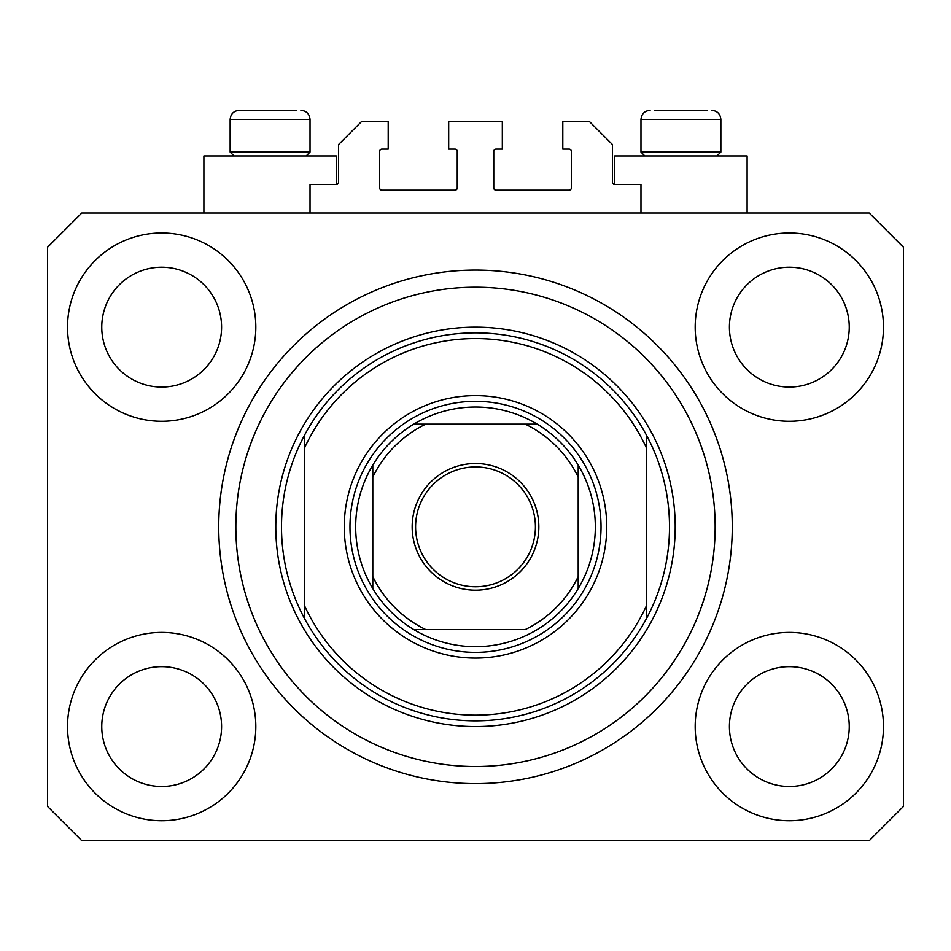 <?xml version="1.0" encoding="UTF-8"?>
<svg xmlns="http://www.w3.org/2000/svg" width="951" height="951" viewBox="0 0 951 951"><rect width="100%" height="100%" fill="white"/><g stroke="black" fill="none" stroke-linecap="round" stroke-linejoin="round"><path stroke-width="1.43" d="M640.974 213.024L640.974 184.494L614.726 184.494A2.282 2.282 0 0 1 612.444 182.212L612.444 144.552L589.62 121.728L562.802 121.728L562.802 149.117L569.078 149.117A2.282 2.282 0 0 1 571.361 151.399L571.361 187.918A2.282 2.282 0 0 1 569.078 190.2L496.042 190.2A2.282 2.282 0 0 1 493.759 187.918L493.759 151.399A2.282 2.282 0 0 1 496.042 149.117L502.318 149.117L502.318 121.728L448.682 121.728L448.682 149.117L454.958 149.117A2.282 2.282 0 0 1 457.241 151.399L457.241 187.918A2.282 2.282 0 0 1 454.958 190.2L381.922 190.2A2.282 2.282 0 0 1 379.639 187.918L379.639 151.399A2.282 2.282 0 0 1 381.922 149.117L388.198 149.117L388.198 121.728L361.38 121.728L338.556 144.552L338.556 182.212A2.282 2.282 0 0 1 336.274 184.494L310.026 184.494L310.026 213.024M470.448 783.576L468.368 783.529M67.521 726.564A94.149 94.149 0 0 0 161.67 820.713A94.149 94.149 0 0 0 255.819 726.564A94.149 94.149 0 0 0 161.67 632.415A94.149 94.149 0 0 0 67.521 726.564M695.181 726.564A94.149 94.149 0 0 0 789.33 820.713A94.149 94.149 0 0 0 883.479 726.564A94.149 94.149 0 0 0 789.33 632.415A94.149 94.149 0 0 0 695.181 726.564M695.181 327.144A94.149 94.149 0 0 0 789.33 421.293A94.149 94.149 0 0 0 883.479 327.144A94.149 94.149 0 0 0 789.33 232.995A94.149 94.149 0 0 0 695.181 327.144M67.521 327.144A94.149 94.149 0 0 0 161.67 421.293A94.149 94.149 0 0 0 255.819 327.144A94.149 94.149 0 0 0 161.67 232.995A94.149 94.149 0 0 0 67.521 327.144M747.106 213.024L747.106 155.964L614.726 155.964L614.726 184.494M203.894 213.024L203.894 155.964L336.274 155.964L336.274 184.494M218.73 526.854A256.77 256.77 0 0 0 475.5 783.624A256.77 256.77 0 0 0 732.27 526.854A256.77 256.77 0 0 0 475.5 270.084A256.77 256.77 0 0 0 218.73 526.854M101.757 327.144A59.913 59.913 0 0 0 161.67 387.057A59.913 59.913 0 0 0 221.583 327.144A59.913 59.913 0 0 0 161.67 267.231A59.913 59.913 0 0 0 101.757 327.144M729.417 327.144A59.913 59.913 0 0 0 789.33 387.057A59.913 59.913 0 0 0 849.243 327.144A59.913 59.913 0 0 0 789.33 267.231A59.913 59.913 0 0 0 729.417 327.144M729.417 726.564A59.913 59.913 0 0 0 789.33 786.477A59.913 59.913 0 0 0 849.243 726.564A59.913 59.913 0 0 0 789.33 666.651A59.913 59.913 0 0 0 729.417 726.564M101.757 726.564A59.913 59.913 0 0 0 161.67 786.477A59.913 59.913 0 0 0 221.583 726.564A59.913 59.913 0 0 0 161.67 666.651A59.913 59.913 0 0 0 101.757 726.564M81.786 840.684L869.214 840.684L903.45 806.448L903.45 247.26L869.214 213.024L81.786 213.024L47.55 247.26L47.55 806.448L81.786 840.684M707.603 110.316L654.229 110.316M715.509 152.089L720.858 152.089L720.858 119.446L640.974 119.446C641.509 113.906 644.552 110.863 650.104 110.316C644.552 110.863 641.509 113.906 640.974 119.446L640.974 152.089L715.509 152.089M690.902 110.316L670.93 110.316M234.017 155.964L230.142 152.089L310.026 152.089L310.026 119.446L230.142 119.446C230.677 113.906 233.72 110.863 239.272 110.316L296.771 110.316M260.099 110.316L250.113 110.316M606.738 526.854A131.238 131.238 0 0 1 475.5 658.092A131.238 131.238 0 0 1 344.262 526.854A131.238 131.238 0 0 1 475.5 395.616A131.238 131.238 0 0 1 606.738 526.854M715.152 526.854A239.652 239.652 0 0 0 475.5 287.202A239.652 239.652 0 0 0 235.848 526.854A239.652 239.652 0 0 0 475.5 766.506A239.652 239.652 0 0 0 715.152 526.854M669.504 526.854A194.004 194.004 0 0 0 646.68 435.558L646.68 448.408A188.298 188.298 0 0 0 304.32 448.408L304.32 605.3A188.298 188.298 0 0 0 646.68 605.3L646.68 618.15A194.004 194.004 0 0 0 669.504 526.854M304.32 435.558A194.004 194.004 0 0 0 475.5 720.858A194.004 194.004 0 0 0 646.68 618.15L646.68 435.558A194.004 194.004 0 0 0 304.32 435.558L304.32 448.408L304.32 435.558M304.32 605.3L304.32 618.15L304.32 605.3M538.837 526.854A63.337 63.337 0 0 1 475.5 590.191A63.337 63.337 0 0 1 412.163 526.854A63.337 63.337 0 0 1 475.5 463.517A63.337 63.337 0 0 1 538.837 526.854M415.587 526.854A59.913 59.913 0 0 0 475.5 586.767A59.913 59.913 0 0 0 535.413 526.854A59.913 59.913 0 0 0 475.5 466.941A59.913 59.913 0 0 0 415.587 526.854M595.326 526.854A119.826 119.826 0 0 0 578.208 465.134L578.208 477.105L578.208 465.134A119.826 119.826 0 0 0 413.78 424.146L425.751 424.146L413.78 424.146A119.826 119.826 0 0 0 372.792 588.574L372.792 576.603L372.792 588.574A119.826 119.826 0 0 0 413.78 629.562L525.249 629.562A114.12 114.12 0 0 0 578.208 576.603L578.208 477.105A114.12 114.12 0 0 0 525.249 424.146L425.751 424.146A114.12 114.12 0 0 0 372.792 477.105L372.792 576.603A114.12 114.12 0 0 0 425.751 629.562L413.78 629.562A119.826 119.826 0 0 0 578.208 588.574L578.208 576.603L578.208 588.574A119.826 119.826 0 0 0 595.326 526.854M349.968 526.854A125.532 125.532 0 0 1 475.5 401.322A125.532 125.532 0 0 1 601.032 526.854A125.532 125.532 0 0 1 475.5 652.386A125.532 125.532 0 0 1 349.968 526.854M372.792 465.134L372.792 477.105L372.792 465.134A119.826 119.826 0 0 1 413.78 424.146M537.22 424.146L525.249 424.146L537.22 424.146A119.826 119.826 0 0 1 578.208 465.134M675.21 526.854A199.71 199.71 0 0 1 475.5 726.564A199.71 199.71 0 0 1 275.79 526.854A199.71 199.71 0 0 1 475.5 327.144A199.71 199.71 0 0 1 675.21 526.854M578.208 588.574A119.826 119.826 0 0 1 537.22 629.562M413.78 629.562A119.826 119.826 0 0 1 372.792 588.574M310.026 119.446C309.491 113.906 306.448 110.863 300.896 110.316C306.448 110.863 309.491 113.906 310.026 119.446M720.858 119.446C720.323 113.906 717.28 110.863 711.728 110.316C717.28 110.863 720.323 113.906 720.858 119.446M716.983 155.964L720.858 152.089M644.849 155.964L640.974 152.089M306.151 155.964L310.026 152.089M230.142 152.089L230.142 119.446C230.677 113.906 233.72 110.863 239.272 110.316"/></g></svg>
